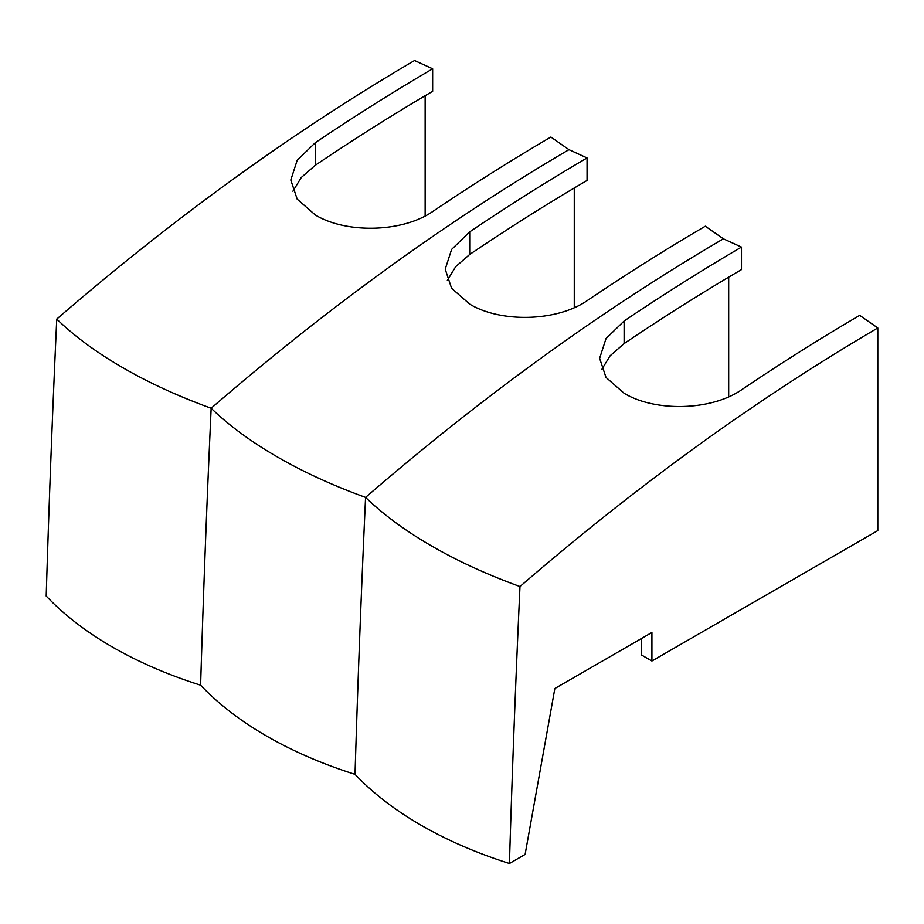 <?xml version="1.0" encoding="UTF-8"?>
<svg xmlns="http://www.w3.org/2000/svg" width="924" height="924" viewBox="0 0 924 924"><rect width="100%" height="100%" fill="white"/><g stroke="black" fill="none" stroke-linecap="round" stroke-linejoin="round"><path stroke-width="1.39" d="M519.981 586.544C487.375 574.705 457.992 561.226 431.808 546.096C405.555 530.93 383.472 514.703 365.569 497.389A17454.233 10077.26 120 0 0 355.024 774.335C372.961 793.208 395.01 810.186 421.182 825.294C447.47 840.447 476.888 853.187 509.436 863.49L525.109 854.434L554.85 688.519L651.917 632.478L651.917 661.006L877.8 530.595L877.8 327.962A2164.863 1249.895 120 0 0 519.981 586.544A17454.233 10077.26 120 0 0 509.436 863.49M877.8 327.962L859.713 315.35A2167.508 1251.419 120 0 0 742.353 389.27C711.699 411.065 654.897 412.012 624.116 393.254L606.005 377.419L599.63 358.316L606.005 338.6L624.116 321.009A2167.508 1251.419 -60 0 1 741.475 247.089L741.475 269.6A2139.949 1235.504 120 0 0 624.116 343.589L610.094 355.809L601.743 369.519M469.704 231.855A2167.508 1251.419 -60 0 1 587.063 157.946L587.063 180.446A2139.949 1235.504 120 0 0 469.704 254.447L469.704 231.855L451.593 249.445L445.218 269.173L451.593 288.276L469.704 304.112C500.485 322.869 557.288 321.91 587.941 300.115A2167.508 1251.419 120 0 1 705.301 226.207L723.388 238.808L741.475 247.089M723.388 238.808A2164.863 1249.895 120 0 0 365.569 497.389C332.963 485.55 303.58 472.072 277.396 456.953C251.143 441.788 229.06 425.548 211.157 408.246A17454.233 10077.26 120 0 0 200.612 685.192C218.549 704.053 240.598 721.043 266.77 736.151C293.058 751.304 322.476 764.033 355.024 774.335M587.063 157.946L568.976 149.665A2164.863 1249.895 120 0 0 211.157 408.246C178.551 396.408 149.157 382.929 122.984 367.798C96.731 352.633 74.648 336.394 56.745 319.092A17454.233 10077.26 120 0 0 46.2 596.038C64.137 614.91 86.186 631.889 112.347 646.996C138.646 662.15 168.064 674.878 200.612 685.192M568.976 149.665L550.889 137.052A2167.508 1251.419 120 0 0 433.529 210.972C402.864 232.767 346.073 233.714 315.292 214.957L297.17 199.122L290.806 180.018L297.182 160.302L315.292 142.712A2167.508 1251.419 -60 0 1 432.651 68.792L414.564 60.51A2164.863 1249.895 -60 0 0 56.745 319.092M651.917 661.006L641.325 654.897L641.325 638.588M425.144 95.715L425.144 215.939M574.266 307.634L574.266 188.011M728.678 396.777L728.678 277.154M432.651 68.792L432.651 91.303A2139.949 1235.504 -60 0 0 315.292 165.292L315.292 142.712M469.704 254.447L455.682 266.666L447.332 280.376M292.92 191.222L301.247 177.535L315.292 165.292M624.116 343.589L624.116 321.009"/></g></svg>
